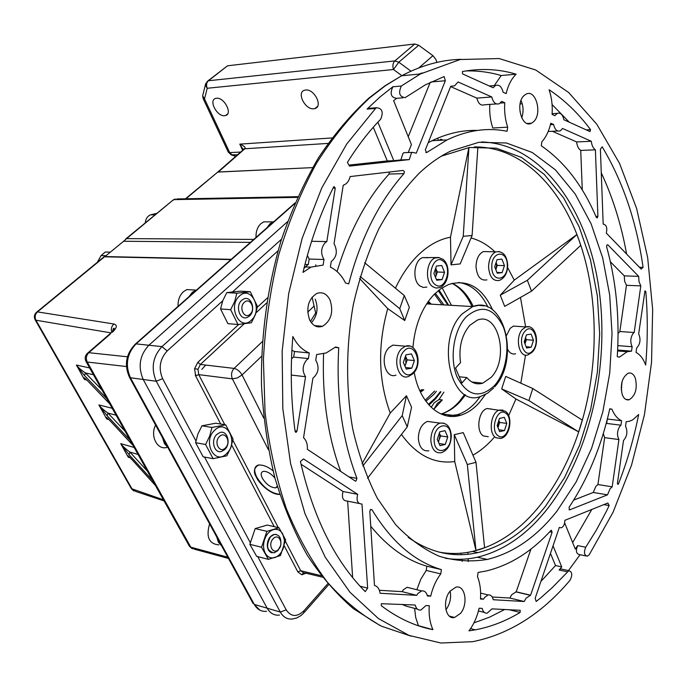 <?xml version="1.0" encoding="UTF-8"?>
<svg xmlns="http://www.w3.org/2000/svg" width="687" height="687" viewBox="0 0 687 687"><rect width="100%" height="100%" fill="white"/><g stroke="black" fill="none" stroke-linecap="round" stroke-linejoin="round"><path stroke-width="1.03" d="M287.544 221.678L148.864 345.235C139.659 355.248 137.769 366.66 143.214 379.482L267.157 608.193C270.137 613.354 274.233 615.655 279.446 615.097C274.233 615.655 270.137 613.354 267.157 608.193L143.214 379.482L130.444 377.764L254.276 604.423L280.287 612.048L156.258 381.233L143.214 379.482C137.769 366.66 139.659 355.248 148.864 345.235L287.544 221.678M312.611 167.611L217.719 172.094L185.928 198.792M312.602 167.619L218.337 171.99M129.07 456.615L128.443 457.293L127.808 456.426L120.74 443.639C122.234 445.803 125.283 448.611 129.886 452.063L147.43 471.213M107.541 418.22L106.846 418.993L106.202 418.108L98.911 404.926C100.422 407.125 103.445 409.847 107.979 413.093L125.043 431.204M85.377 378.649L84.595 379.542L83.934 378.64L76.42 365.046C77.957 367.279 80.946 369.907 85.394 372.929L84.561 375.634L76.738 365.879M97.305 262.322L101.092 255.555L105.291 252.009L109.68 252.138M145.24 222.932C145.704 218.835 147.473 216.139 150.547 214.842L157.005 213.271M250.437 242.365L123.591 241.266L104.991 256.552M130.118 440.281L107.155 415.747L99.22 405.734M106.202 418.108C105.635 416.58 106.846 417.37 109.817 420.478L132.952 445.348M83.934 378.64C83.307 376.983 84.432 377.61 87.309 380.512L109.774 403.922M152.677 480.582L129.07 454.665L121.032 444.412M127.808 456.426C127.31 455.009 128.598 455.953 131.655 459.259L155.417 485.486M230.918 259.609L104.501 256.801L37.587 311.804C35.046 314.199 34.496 317.008 35.947 320.211L132.316 489.41L135.725 491.437L164.064 500.935M176.903 198.955L297.78 196.68M123.591 241.266L126.623 238.612L253.752 239.428M129.07 454.665L129.886 452.063L138.035 454.433M107.155 415.747L107.979 413.093L116.077 415.188M297.471 197.375L174.051 199.634L175.159 198.99L172.437 200.587M205.739 365.072L201.841 369.383M195.778 374.655L195.228 375.059M209.595 523.872C205.894 536.916 208.977 543.924 218.835 544.885M221.626 545.89L218.406 542.249L216.74 536.959M273.108 538.797C267.415 544.516 273.228 555.517 278.604 549.274C284.229 543.597 278.527 532.623 273.108 538.797M280.579 545.641L277.909 550.613L274.173 552.872C266.874 551.129 265.68 545.727 270.584 536.659L274.225 534.46C279.257 534.409 281.438 537.861 280.777 544.8M268.377 559.355L256.672 556.358L249.845 544.327L255.186 528.586L266.899 531.343L261.541 547.238L268.377 559.355L280.408 555.568L285.655 539.862L278.982 527.762L266.899 531.343M284.47 540.446L282.735 533.919C280.442 530.089 277.325 528.664 273.374 529.643C269.424 530.999 266.513 534.246 264.632 539.381C263.009 544.636 263.25 549.317 265.371 553.413C267.724 557.243 270.876 558.625 274.826 557.561C278.742 556.135 281.61 552.88 283.439 547.805L284.47 540.446M271.94 552.812C269.184 551.979 267.629 549.609 267.277 545.71C267.458 539.75 269.716 535.989 274.061 534.417L276.294 534.452M249.845 544.327L261.541 547.238M255.186 528.586L267.243 525.057L278.982 527.762M155.606 425.107C149.826 435.953 157.349 450.5 166.975 447.392M167.894 447.589L164.416 443.579L162.613 437.937M219.479 436.546C213.365 442.136 219.668 454.055 225.439 447.898C231.485 442.342 225.302 430.457 219.479 436.546M224.821 449.496L221.635 451.428C214.284 454.004 210.385 440.152 216.886 434.373L219.943 432.509C227.345 429.856 231.27 443.673 224.821 449.496M269.914 221.875L263.765 221.849L260.983 223.593C257.453 226.959 255.804 231.571 256.028 237.419M266.994 227.732L270.068 223.644L274.036 221.506M194.473 290.017L186.89 289.579L183.446 291.683C179.59 295.35 177.804 300.228 178.07 306.316M189.037 296.621L192.403 292.224L196.748 289.811M244.323 302.34C238.346 307.415 244.478 319.85 250.12 314.182C256.036 309.141 250.016 296.75 244.323 302.34M249.467 316.029L247.217 317.446C239.78 320.752 234.98 305.835 241.738 300.253L243.876 298.905C251.365 295.522 256.174 310.404 249.467 316.029M213.125 458.684L203.154 456.803L195.615 442.703L197.873 434.107L201.961 425.811L215.692 423.226L225.697 424.832L211.94 427.451L209.698 436.099L205.576 444.48L213.125 458.684L226.839 455.799L230.866 447.555L233.048 438.976L225.697 424.832M214.602 430.302C202.03 441.741 215.031 466.078 226.753 453.454C239.016 442.17 226.521 417.971 214.602 430.302M211.94 427.451L201.961 425.811M205.576 444.48L195.615 442.703M237.985 324.496L227.904 323.663L220.561 308.961L222.751 300.726L226.779 292.61L240.192 291.151L250.308 291.726L236.869 293.203L234.696 301.473L230.634 309.682L237.985 324.496L251.373 322.761L255.358 314.689L257.462 306.471L250.308 291.726M239.505 296.028C227.225 306.402 239.875 331.804 251.339 320.176C263.336 309.923 251.167 284.701 239.505 296.028M236.869 293.203L226.779 292.61M230.634 309.682L220.561 308.961M423.802 389.812L420.47 392.14M422.917 389.709L420.229 391.633M419.834 390.774L421.938 389.598M425.906 401.285L433.72 394.458L436.417 391.281M443.931 304.899L435.318 293.229M425.176 400.263L434.553 391.066M442.059 304.788L434.416 294.113M420.461 391.478L421.406 390.534L421.062 390.113M427.615 302.4L429.615 304.058M427.829 302.091L430.302 304.101M429.375 304.049L427.52 302.538M428.061 301.765L430.363 304.101M428.379 301.301L431.256 304.152M433.222 409.134L433.892 409.22L437.516 403.183L442.325 399.946L439.01 399.542L434.201 402.771L431.204 407.339M244.091 323.895L200.398 364.445L197.968 369.228L198.741 374.638L224.769 424.686M274.92 478.032C270.901 473.437 267.088 471.205 263.482 471.351C260.897 472.055 260.502 474.339 262.314 478.195C266.264 484.421 270.721 487.641 275.71 487.856L277.445 486.877M279.798 494.425C270.292 495.001 257.986 481.905 256.491 477.345C253.108 472.003 253.812 467.907 258.613 465.065C262.966 464.704 267.775 466.619 273.031 470.793M258.776 464.893C254.173 466.164 253.486 470.234 256.732 477.096C263.284 487.607 270.961 493.343 279.764 494.314M433.892 409.22L442.325 399.946M443.914 392.148L439.01 399.542M442.127 287.827L451.471 305.337M197.83 362.315L200.398 364.445L234.078 368.404C231.425 371.478 230.866 374.965 232.395 378.863L198.741 374.638L195.615 375.901L194.584 368.696L197.83 362.315L238.758 324.427M285.345 541.167L300.726 570.751L303.748 572.949M313.77 108.769L314.955 108.537C323.225 106.528 314.328 88.726 305.646 90.023L304.547 90.246C296.286 92.324 305.122 109.946 313.77 108.769M224.64 115.725L225.602 115.545C232.876 113.827 224.125 97.065 216.508 98.241L215.632 98.413C208.359 100.199 217.049 116.79 224.64 115.725M226.358 66.708L208.436 80.757L394.845 60.92L414.75 44.011L418.684 45.248L432.947 55.664L435.841 59.426L436.984 62.371M414.75 44.011L227.912 65.754M243.215 149.783L244.34 148.796L243.155 149.242L242.709 148.607L243.232 149.749L239.789 144.133C244.031 145.859 245.748 147.37 244.967 148.675L218.337 171.982M440.565 140.268L440.805 139.195L443.175 140.139M401.835 75.664L393.505 69.507L398.795 62.199L410.972 71.165M418.684 45.248L398.795 62.199L394.845 60.92C392.818 63.092 392.371 65.952 393.505 69.507L207.208 88.262L205.319 85.102L205.842 83.213M206.873 81.736L208.436 80.757C206.461 82.672 206.057 85.171 207.208 88.262L204.52 98.919L202.656 95.785L203.094 94.025M237.513 154.773L231.141 154.815L228.221 151.99M217.719 172.094L244.34 148.796L328 143.411M491.153 377.378C509.591 358.631 498.427 311.082 477.25 320.176L469.788 325.346C461.621 335.179 458.538 347.605 460.548 362.624L455.558 368.052L461.879 383.002L466.817 377.558C471.48 383.08 476.804 384.952 482.781 383.166L491.153 377.378M466.817 377.558L459.242 376.759M370.525 108.185L368.034 108.374L367.081 109.096L375.557 108.46L346.677 144.081L321.799 187.886L302.134 238.38L288.686 293.589L282.151 351.194L282.821 408.696L290.592 463.613L304.976 513.687L325.131 557.045L350.009 592.288L378.4 618.54L409.091 635.432L440.899 643.015L472.75 641.675C509.256 634.299 541.691 613.809 570.073 580.214C572.64 575.062 572.237 571.867 568.862 570.648L552.168 587.694L540.832 597.776L536.161 601.494L535.164 598.257L559.33 527.41L561.176 527.848C563.555 526.809 564.774 524.301 564.834 520.342L607.823 502.996L609.154 505.555L606.123 511.849L596.393 530.072L585.736 547.23C583.658 552.288 584.182 555.285 587.308 556.212L589.291 554.641L613.044 512.287L631.551 465.09L644.466 414.562L651.551 362.186L652.65 309.408L647.678 257.685L636.626 208.522L619.588 163.48L596.788 124.227L568.647 92.487L535.8 70.04L499.2 58.558L460.161 59.52L420.358 73.981L401.62 75.776C421.578 65.248 441.44 59.76 461.2 59.322M402.814 97.829L396.648 98.327C390.972 97.537 389.709 93.69 392.87 86.777L401.354 86.03C398.185 92.968 399.448 96.841 405.132 97.64L425.253 84.922L444.12 76.558L445.331 80.731L416.279 153.167L412.355 152.351L411.419 152.995L409.297 159.599L349.477 166.108L347.407 162.381C357.661 145.936 368.764 131.543 380.701 119.203C383.612 112.093 382.212 108.271 376.51 107.739L375.557 108.46M406.464 152.6L403.904 152.712L402.977 153.356L400.847 159.925L409.297 159.599M612.194 486.834L597.93 484.541L595.835 486.422L593.25 492.467L607.514 494.838L610.099 488.732L612.194 486.834L618.927 439.543C616.806 435.206 617.106 430.792 619.837 426.309L620.971 425.201L621.606 420.745C617.579 418.89 614.341 415.042 611.902 409.212L609.798 408.739C601.494 446.043 587.909 478.908 569.042 507.332L569.549 509.9L607.514 494.838M620.971 425.201L606.681 423.432L606.054 423.956M644.947 290.902L638.678 333.839C640.937 339.404 640.267 344.127 636.66 348L636.033 352.405C640.164 354.612 643.376 358.829 645.668 365.063C647.764 340.357 647.807 315.848 645.806 291.528L644.947 290.902M606.964 244.898L606.63 246.882C616.239 281.533 619.777 318.115 617.252 356.639L619.339 357.197L627.188 351.718L631.525 351.151L632.152 346.72C630.065 342.212 630.365 337.815 633.053 333.53L634.178 332.508L640.816 285.886L639.004 281.747L638.67 276.372L607.866 244.847L606.964 244.898M634.178 332.508L619.829 331.529L618.06 333.47M643.084 267.372L641.169 269.081L606.32 233.099C607.445 227.715 606.406 224.726 603.186 224.125L600.395 149.242L602.181 146.82C622.911 181.497 636.548 221.678 643.084 267.372L639.408 267.26M563.898 119.761C562.687 114.557 560.463 112.436 557.234 113.372L554.916 115.691L552.09 114.42C552.692 105.738 551.695 97.511 549.093 89.739C564.525 100.01 578.342 113.312 590.554 129.645L590.013 131.586L563.898 119.761M462.385 71.654L462.617 73.913L493.18 87.747L495.49 85.471C499.131 84.312 501.665 86.571 503.082 92.23L506.13 93.612C508.14 85.214 511.472 78.739 516.126 74.187C498.968 69.026 481.149 68.133 462.669 71.508L462.385 71.654M312.362 238.87L311.503 241.549M326.832 241.566L325.071 242.769C320.906 247.973 320.546 253.555 324.006 259.506L323.13 265.088L310.919 267.131L302.984 272.413C310.361 241.395 320.563 212.927 333.607 187.01L334.054 186.538L335.256 188.092L326.832 241.566L311.984 241.3M291.889 350.276L294.551 351.504L293.667 357.077L291.52 358.769M308.403 358.597L306.617 359.928C302.374 365.458 302.022 371.057 305.552 376.725L296.973 431.161L296.183 432.295L295.101 431.384C290.919 400.504 290.163 368.867 292.842 336.475C296.973 344.668 302.46 350.164 309.287 352.963L308.403 358.597L293.667 357.077M367.657 588.149L365.235 591.61C335.007 561.219 313.401 517.835 300.417 461.475L303.508 458.933L357.678 494.339C356.175 500.634 357.609 503.863 361.98 504.026L367.657 588.149L360.048 586.183M410.603 588.166L407.073 587.282L403.398 589.721L402.101 591.644L416.657 595.354L380.117 593.259C379.404 588.888 377.524 586.286 374.475 585.453L369.812 511.42L370.379 509.668L371.985 509.745C391.41 541.699 414.553 561.648 441.406 569.6L440.762 573.885C436.073 580.068 432.724 587.497 430.697 596.153L427.391 595.964C426.421 592.228 424.497 590.545 421.629 590.94L417.945 593.405L416.657 595.354M381.345 603.693L381.294 605.728C397.833 618.197 415.042 626.175 432.93 629.661C429.873 622.894 428.645 614.917 429.263 605.736L425.949 605.565L420.908 610.039C418.074 610.399 416.167 608.725 415.197 605.024L381.345 603.693M493.249 599.734C492.399 596.23 490.698 594.633 488.139 594.942L484.704 597.329L483.528 599.176L480.479 599.004C481.063 590.605 480.058 583.143 477.482 576.616L478.1 572.443L485.675 571.112C509.617 565.478 531.36 551.944 550.922 530.484L551.36 530.201L552.108 532.296L530.587 595.217L526.096 598.171L524.215 601.511L493.249 599.734M530.974 549.033L516.203 591.808L511.712 594.727L509.823 598.034L524.215 601.511M516.203 591.808L530.587 595.217M456.245 415.764L455.558 416.279M456.151 415.755L455.215 416.313M451.84 415.188L449.848 416.331M481.493 141.977C539.991 143.428 585.874 205.928 598.274 284.366C610.649 363.054 590.777 453.609 546.989 509.35C526.697 534.907 503.477 550.862 477.319 557.234C466.671 559.604 455.979 559.939 445.245 558.239M419.517 172.909C429.598 163.523 440.041 156.215 450.835 151.003L478.882 142.303L506.396 142.99L532.227 152.48L555.422 169.861L575.234 194.035L591.103 223.79L602.671 257.857L609.687 294.955L612.04 333.813L609.721 373.187L602.825 411.839L591.524 448.534L576.092 482.051L556.925 511.154C536.65 536.891 513.447 552.983 487.315 559.433C471.308 562.06 455.361 561.03 439.474 556.341C423.862 549.48 409.229 538.891 395.583 524.576L377.395 498.367C366.884 477.817 358.674 454.742 352.774 429.16C345.759 389.529 345.905 346.488 353.29 304.822C359.473 277.539 368.009 252.189 378.906 228.754C390.937 206.89 404.48 188.272 419.517 172.909M474.253 146.958C519.956 146.322 559.441 184.829 578.901 239.875C598.832 295.212 599.193 365.853 580.592 426.043C571.146 456.632 557.707 482.978 540.274 505.091C522.678 527.092 502.695 541.837 480.307 549.317L475.979 550.51L454.734 461.535C434.356 464.309 416.58 455.275 401.414 434.45M441.397 156.147L469.393 147.482L496.263 148.194L521.51 157.426L544.19 174.326L563.58 197.822L579.141 226.753L590.476 259.875L597.355 295.96L599.674 333.762L597.398 372.053L590.64 409.632L579.553 445.296L564.422 477.826L545.641 506.053C525.89 530.845 503.322 546.363 477.929 552.597C453.858 558.024 430.62 552.949 408.198 537.363M458.693 282.469C471.084 284.238 480.831 292.456 487.942 307.115M480.265 396.536L475.876 402.118C470.191 408.473 463.957 412.698 457.156 414.768L447.065 415.927M412.913 347.562C414.871 325.217 421.93 307.51 434.098 294.44L441.209 288.428L448.757 284.452C467.641 278.922 482.257 287.389 492.596 309.837M485.417 394.475L479.389 402.539C473.712 408.911 467.469 413.145 460.668 415.223C440.693 421.775 419.542 403.235 414.218 372.397M393.127 86.571L379.92 97.03L367.081 109.096M568.458 570.562L580.068 554.727M395.437 288.214C401.612 275.04 409.066 264.126 417.782 255.478C428.078 245.439 438.976 239.351 450.483 237.195L468.895 147.585M635.372 378.331C633.74 374.157 631.396 372.431 628.339 373.161C622.087 377.24 620.052 384.402 622.25 394.656C623.89 398.752 626.201 400.452 629.189 399.757C635.475 395.738 637.536 388.593 635.372 378.331M460.496 613.414C468.525 604.122 465.151 584.577 455.893 587.179L450.157 591.095C442.042 600.292 445.382 619.975 454.554 617.476L460.496 613.414M445.906 609.79L446.009 609.661C450.011 604.105 451.385 597.93 450.122 591.129M309.571 319.756C312.825 325.896 317.171 328.068 322.607 326.273C331.228 320.623 333.71 311.881 330.052 300.039C326.789 293.735 322.358 291.537 316.759 293.461C308.24 299.231 305.835 307.991 309.571 319.756M311.4 322.778C317.257 316.072 318.536 308.197 315.247 299.154M524.121 95.51C514.915 103.342 521.811 128.752 531.523 123.205L533.567 121.754C542.644 113.844 535.8 88.571 525.984 94.179L524.121 95.51M521.708 117.872C523.709 111.938 523.477 106.159 521.004 100.508M621.254 389.864L622.053 381.603M468.062 554.229L467.899 552.331M460.891 553.207L461.123 554.667M461.87 559.252L462.205 561.331M468.191 561.562L468.139 558.771M454.734 461.535L454.253 434.682L467.332 464.515L476.005 462.317L484.575 547.771L472.527 551.421C461.381 553.92 450.2 554.143 438.976 552.09M515.937 399.01L501.682 388.911L528.921 400.573L532.76 388.516L582.293 420.118L578.677 431.865L515.937 399.01L508.638 415.618M494.013 437.542C487.555 445.039 480.531 450.921 472.931 455.163M520.471 297.437L525.632 326.926M525.529 355.085L520.823 383.174M578.901 239.875L580.73 245.353L531.515 291.168L527.35 280.279L576.857 234.568L578.901 239.875M474.219 146.958L477.877 147.07L472.089 235.521L463.236 236.285L468.938 147.55M507.599 267.544L514.262 280.133L576.857 234.568M471.067 237.96C479.766 240.313 487.727 244.933 494.966 251.828M362.04 463.811L390.233 413.042C378.314 380.375 377.481 345.561 387.734 308.609L359.619 278.493M626.175 421.732L629.404 421.277L632.864 419.757L638.67 414.51C633.835 438.658 627.102 461.784 618.463 483.906L617.974 484.438L617.415 483.322L623.513 440.461C627.162 436.305 627.841 431.548 625.539 426.172L626.175 421.732M403.973 173.622C379.095 201.643 360.675 238.389 348.713 283.868L345.544 283.01C341.757 275.427 336.699 270.128 330.361 267.106L331.237 261.549C336.862 256.955 337.798 251.004 334.037 243.705L343.225 185.232L344.531 184.734C347.279 183.266 349.151 180.544 350.13 176.568L403.166 170.428L404.368 171.578L403.973 173.622L389.04 174.06L389.426 172.016M401.612 85.815L420.358 73.981M458.074 81.968L491.789 96.97C493.223 102.603 495.739 104.853 499.346 103.72L501.708 101.393L504.765 102.749C504.172 111.354 505.143 119.495 507.676 127.172L507.066 131.286C487.452 127.284 467.435 130.178 447.014 139.942L426.653 152.557L425.305 149.955L450.741 86.261L454.571 85.841L458.074 81.968M562.61 128.495L591.292 141.264C591.782 145.412 593.147 148.263 595.389 149.826L597.905 216.319L597.201 217.951L596.316 217.401C582.902 185.73 564.559 161.857 541.279 145.781L541.88 141.771C546.028 137.151 548.999 130.968 550.785 123.231L553.61 124.493C554.83 129.663 557.045 131.784 560.24 130.865L562.61 128.495M468.963 630.838L475.275 629.85C490.793 626.913 505.744 621.117 520.128 612.452L520.179 610.288L491.901 608.871L487.229 613.156C484.713 613.448 483.021 611.859 482.171 608.381L479.114 608.235C477.122 616.986 473.738 624.517 468.963 630.838M355.205 481.012L355.926 481.115L356.939 478.35C342.126 439.431 336.063 395.892 338.743 347.742L335.539 347.021L326.222 352.938L316.621 354.552L315.745 360.16C319.575 367.15 318.631 373.17 312.903 378.202L303.551 437.739C306.393 440.419 307.664 444.283 307.347 449.315L355.205 481.012M373.29 127.258L387.296 160.938L393.797 160.689L377.876 122.183M396.717 98.318L393.625 100.645L411.427 144.596L408.241 152.523M540.901 581.442L555.517 565.556L561.743 566.895L553.044 545.839M555.517 565.556L550.467 553.404M562.258 569.222L560.79 568.905L559.106 570.004L561.743 566.895M585.908 555.92L579.253 554.555C576.118 553.628 575.594 550.648 577.673 545.615L575.285 549.111L564.654 522.876M459.543 415.077L455.885 416.236M532.76 388.516L505.726 376.424L501.682 388.911M514.262 280.133L500.265 295.187L504.687 306.393L531.515 291.168M450.483 237.195L451.033 264.873L460.17 263.911L472.089 235.521M387.734 308.609L404.746 320.546L409.34 307.261L404.3 295.547L399.74 308.669L360.177 276.569M390.233 413.042L406.446 395.721L402.204 415.626L407.271 426.885L367.562 478.246M407.271 426.885L411.565 407.211L406.446 395.721M476.005 462.317L463.244 432.621L454.253 434.682M312.078 297.136L315.677 313.057L310.455 321.413M603.77 504.627L609.154 505.555M572.649 542.61L591.808 509.453M509.823 598.034L492.218 596.986M480.514 598.437L483.528 599.176M473.936 622.877L489.505 617.192L504.644 609.515M402.015 604.371L406.369 606.2L417.395 609.111M414.596 608.373L415.738 617.63L418.426 625.677L432.93 629.661M417.576 625.505L418.426 625.677M370.748 526.225C387.545 546.818 406.249 560.145 426.85 566.2L441.406 569.6M426.85 566.2L426.215 570.442L440.762 573.885M426.215 570.442L420.762 579.304L416.846 589.738M427.22 595.277L430.697 596.153M402.101 591.644L379.387 590.296M301.035 464.24L343.019 491.488L357.678 494.339M343.019 491.488C341.533 497.714 342.968 500.917 347.33 501.089L359 503.425M347.656 501.149L352.637 577.578M335.119 347.399L338.743 347.742M323.586 353.796C322.057 396.803 327.751 435.987 340.64 471.359M294.551 351.504L309.287 352.963M291.262 375.059L305.552 376.725M389.04 174.06C366.506 199.136 349.185 231.639 337.077 271.563M315.805 264.83L315.694 265.526M307.347 255.461L309.176 259.042L308.3 264.572L304.942 264.461M309.176 259.042L324.006 259.506M400.847 159.925L393.797 160.689M387.296 160.938L349.048 165.078M431.015 82.011L445.331 80.731M408.241 136.713L430.191 82.414M450.603 86.596L476.855 98.121L491.789 96.97M476.855 98.121C478.289 103.694 480.814 105.918 484.421 104.793L496.435 103.926M500.316 103.067L504.765 102.749M489.805 104.407C489.316 112.737 490.312 120.603 492.794 128.014L507.676 127.172M477.388 130.418C462.368 129.98 447.263 133.407 432.071 140.698L428.224 142.664M494.305 85.574L501.209 75.527L516.126 74.187M501.209 75.527C489.779 72.161 477.997 70.632 465.872 70.95M552.357 131.277L576.616 141.934L591.292 141.264M576.616 141.934C577.106 146.039 578.48 148.864 580.73 150.419L595.389 149.826M582.284 189.99L580.73 150.419M550.442 124.673L553.61 124.493M569.257 122.192L552.082 104.536M626.604 254.044C621.314 224.726 612.873 197.65 601.271 172.806M610.425 261.867L624.285 275.865L638.67 276.372M624.285 275.865L624.62 281.198L626.45 285.303L640.816 285.886M619.829 331.529L626.45 285.303M617.819 345.63L632.152 346.72M617.63 350.052L631.525 351.151M603.289 433.617L604.646 437.653L618.927 439.543M597.93 484.541L604.646 437.653M573.731 500.093L593.25 492.467M609.747 408.963L611.902 409.212M607.351 419.018L621.606 420.745M606.681 423.432L607.256 419.396M402.204 415.626L362.805 465.992M404.3 295.547L364.599 262.692M404.746 320.546L399.74 308.669M451.033 264.873L463.236 236.285M500.265 295.187L527.35 280.279M528.921 400.573L578.677 431.865M467.332 464.515L475.979 550.51M621.787 387.545L621.185 387.485M317.214 325.844L316.741 326.6M316.552 313.117L315.677 313.057M522.232 103.771L520.076 103.926M405.004 366.248L407.185 359.868L405.519 356.072L405.897 363.646L404.806 365.81M395.987 375.128C385.373 379.542 379.447 356.57 389.014 347.648L392.809 345.114L398.846 345.647M414.39 360.572L411.805 368.163L406.275 369.134L403.329 362.461L405.948 354.827L411.487 353.908L414.39 360.572L407.185 359.868M405.562 367.519L411.805 368.163M439.345 433.093L439.895 436.082L438.504 442.213M428.868 450.784C422.72 451.557 419.216 447.4 418.349 438.323C418.701 429.538 421.724 423.896 427.417 421.406L432.87 422.153M439.345 433.085L440.599 435.927L438.323 441.793M445.004 430.68L447.752 436.966L445.279 444.437L440.032 445.674L437.258 439.379L439.757 431.857L445.004 430.68M440.599 435.927L447.752 436.966M439.079 443.51L445.279 444.437M488.277 436.734L483.476 435.962C475.584 431.556 478.392 410.422 487.109 408.533L491.737 409.108M498.822 420.453L499.655 422.462L497.998 427.615M498.779 420.599L497.92 427.434M499.475 418.426L504.292 417.344L506.783 423.398L504.49 430.534L499.681 431.668L497.165 425.605L499.475 418.426M499.655 422.462L506.783 423.398M498.899 429.779L504.49 430.534M506.559 335.411L510.089 328.42L513.455 326.085L517.792 326.385M525.546 337.643L526.345 339.687L524.997 343.869M525.495 337.789L524.98 343.826M524.198 341.825L526.44 334.861L531.085 334.088L533.481 340.237L531.257 347.167L526.62 347.983L524.198 341.825M515.619 353.779C512.382 354.655 509.728 353.195 507.65 349.4M526.345 339.687L533.481 340.237M526.13 346.746L531.257 347.167M495.834 269.639L497.242 265.405L496.1 262.468L496.598 265.474L495.816 269.596M486.92 279.884C480.634 280.966 477.001 276.586 476.014 266.719C476.246 259.016 478.693 253.958 483.347 251.562L488.028 251.665M497.242 273.22L494.683 266.711L497.036 259.652L501.914 259.128L504.447 265.629L502.12 272.653L497.242 273.22M497.242 265.405L504.447 265.629M496.95 272.464L502.12 272.653M435.704 268.17L436.065 275.659L435.412 277.11M426.85 287.063L423.398 287.467L420.101 286.05C412.002 280.82 413.763 260.485 422.565 257.616L428.087 257.762M435.713 268.145L437.318 272.009L435.498 277.308M442.042 279.626L436.717 280.244L433.892 273.452L436.425 266.067L441.758 265.5L444.549 272.275L442.042 279.626L436.357 279.386M437.318 272.009L444.549 272.275M125.721 238.982L173.502 199.711L126.623 238.612M110.418 333.951L88.786 352.689L127.439 356.793M231.244 259.325L104.33 256.534L37.064 311.829L113.896 323.989C117.52 325.054 117.022 327.802 112.393 332.233M126.417 366.532L87.249 362.04L190.806 547.178L227.818 557.209M130.281 457.843L128.443 457.293M120.74 443.639L134.128 447.452M108.864 419.534L106.846 418.993M98.911 404.926L112.221 408.293M86.811 380.057L84.595 379.542M76.42 365.046L89.636 367.94M110.77 332.843L35.947 320.211L35.037 319.61M131.329 488.612L163.437 499.81M150.882 214.73L155.236 214.722M106.004 255.719L101.092 255.555M294.723 203.627L136.06 343.886L161.952 346.617L281.541 239.196M109.817 420.478L132.866 445.185M106.837 398.683L84.561 375.634M87.309 380.512L109.671 403.741M93.441 374.741L85.394 372.929L101.942 389.933M131.655 459.259L155.339 485.34M228.496 558.462L194.533 549.231L189.466 546.32L192.369 548.819M189.311 546.045L85.995 361.439L87.249 362.04C85.686 358.537 86.201 355.419 88.786 352.689L88.134 352.697C85.154 355.136 84.449 358.047 85.995 361.439L85.858 361.19M86.957 355.273L88.134 352.697L111.732 332.259L114.257 328.412C113.518 327.768 112.977 328.97 112.642 332.019M111.758 332.233C110.796 328.987 111.509 326.239 113.896 323.989M133.802 490.947L131.432 488.792L35.131 319.773C33.689 316.673 34.333 314.028 37.064 311.829L36.136 312.594M259.729 610.073L254.276 604.423C257.264 609.541 261.352 611.825 266.565 611.284M134.583 344.745L136.06 343.886C126.88 353.779 125.008 365.072 130.444 377.764L129.345 377.077M294.998 202.974L135.554 343.895C126.013 353.659 123.978 364.788 129.465 377.292L253.091 603.452M428.362 404.368L435.283 398.056L440.315 391.727M447.855 305.122L438.272 290.618M197.968 369.228L194.584 368.696M305.947 573.198L301.851 574.787L297.806 571.859L284.126 545.633M303.465 572.915L301.851 574.787M274.242 526.671L231.691 445.082M220.716 424.034L195.615 375.901M257.342 307.235L267.458 297.866M257.745 556.633L286.187 609.85C291.133 617.055 297.093 617.312 304.083 610.614L327.733 583.761M278.046 250.798L232.635 291.82M222.734 300.769L167.181 350.945C159.805 359.061 158.293 368.301 162.63 378.666L195.932 440.977M204.528 457.061L250.266 542.636M261.567 356.304L242.056 374.973C239.935 371.332 237.273 369.134 234.078 368.404L262.322 341.611M308.042 264.538L303.972 268.316M266.633 302.967L255.993 312.843M314.096 306.05L307.699 312.164M268.437 449.787L232.395 378.863L237.29 377.962L242.056 374.973L263.748 418.031M162.63 378.666L156.258 381.233C150.814 368.284 152.712 356.742 161.952 346.617L167.181 350.945M304.083 610.614L303.697 613.062L300.803 615.664L296.793 617.931L292.585 618.978C287.364 619.554 283.267 617.244 280.287 612.048L286.187 609.85M232.841 440.212L278.287 527.607M297.806 571.859L300.726 570.751L321.207 575.672M227.466 65.849L207.998 80.843L205.319 85.102L202.656 95.785L203.172 98.662L204.52 98.919L229.707 152.591L240.613 152.059M242.648 150.281L239.789 144.133L331.95 137.95M203.06 98.421L228.333 152.248L229.707 152.591L232.206 155.022L235.839 156.241M418.864 67.884L432.947 55.664M439.276 140.337L440.805 139.195M493.738 387.915L487.504 393.239L480.668 396.408C451.153 408.662 435.163 339.807 462.36 313.753L472.733 306.574L478.556 305.329L484.301 305.904M466.275 316.793C453.575 330 449.212 358.812 457.19 377.232C467.555 396.193 479.998 398.967 494.511 385.553C506.559 372.062 510.57 344.934 503.245 326.772C493.644 307.527 481.329 304.195 466.275 316.793M410.972 636.145L381.525 626.209C362.332 615.715 344.307 601.082 327.441 582.293C311.537 561.21 297.815 536.581 286.264 508.389C276.217 478.47 269.149 446.361 265.045 412.08L263.413 359.404C265.362 323.697 270.48 288.789 278.767 254.688C288.746 221.626 301.275 191.235 316.338 163.515C332.594 137.752 350.379 115.871 369.692 97.872L385.476 85.669L401.62 75.776L385.115 85.712L369.013 97.983C350.782 114.643 333.891 134.652 318.339 158.01C303.791 183.068 291.4 210.531 281.163 240.398C267.544 286.427 260.794 335.986 261.489 385.038C263.276 417.438 267.75 448.431 274.912 478.006C283.491 506.371 294.251 532.064 307.183 555.096C321.155 576.341 336.553 594.195 353.384 608.656L379.842 625.376M452.372 283.319C461.106 287.587 468.062 295.281 473.223 306.402M465.52 394.87L460.625 401.114C454.837 407.52 448.474 411.771 441.535 413.849L440.985 414.003M446.129 414.441L444.515 415.3M559.106 570.004L567.187 571.764M418.701 74.136L422.35 72.916M577.673 545.615L585.736 547.23M549.686 531.824L552.108 532.296M509.265 609.738L520.128 612.452M370.594 509.471L371.985 509.745M348.996 476.898L356.939 478.35M295.032 430.852L296.973 431.161M333.04 188.135L335.256 188.092M425.863 152.505L426.807 152.462M595.852 216.319L597.905 216.319M586.226 129.869L590.554 129.645M607.033 244.838L607.866 244.847M644.698 291.477L645.806 291.528M617.407 483.734L618.463 483.906M569.059 509.763L569.635 509.866M404.214 350.885C394.304 360.503 404.214 382.762 413.514 372.053C423.218 362.547 413.643 340.417 404.214 350.885M413.016 373.745L408.507 376.485C397.893 380.95 391.994 357.781 401.552 348.781L405.356 346.214L409.89 346.093M434.141 440.092C434.132 456.52 451.574 452.261 450.809 436.262C450.955 420.032 433.454 423.802 434.141 440.092M451.29 436.073C450.921 444.798 447.598 450.354 441.312 452.733C435.172 453.514 431.668 449.332 430.809 440.178C431.17 431.324 434.193 425.631 439.878 423.106L443.982 423.183M498.324 435.893C506.783 442.127 514.34 418.469 505.641 413.153C497.225 406.635 489.445 430.646 498.324 435.893M487.109 408.533L505.185 411.144C513.275 416.133 510.381 436.692 500.668 438.478L495.868 437.713C487.993 433.291 490.819 411.977 499.518 410.07L503.013 410.113M532.657 350.765C540.867 342.169 532.983 321.739 525.023 331.22C516.658 339.902 524.799 360.452 532.657 350.765M532.124 352.319L528.028 354.853C519.149 358.537 514.52 337.369 522.524 329.305L525.89 326.943L529.17 326.832M507.281 265.311C507.478 249.424 491.214 250.987 491.789 267.028C491.72 283.121 507.933 281.077 507.281 265.311M507.702 265.242C507.478 272.945 504.722 277.995 499.44 280.39C493.163 281.49 489.539 277.067 488.56 267.131C488.801 259.36 491.239 254.267 495.894 251.846L499.44 251.562M443.235 261.189C433.883 253.185 425.356 277.9 435.223 284.59C444.635 292.284 452.905 267.93 443.235 261.189M422.565 257.616L438.624 257.522L442.892 259.274C451.093 264.993 449.152 284.83 439.422 287.655L435.97 288.059L432.681 286.642C424.592 281.361 426.369 260.862 435.163 257.96L439.337 257.625M155.099 214.833L150.547 214.842M110.332 252.163L105.291 252.009M185.456 198.801L217.762 172.085M129.998 457.499L131.81 459.483M108.537 419.156L109.98 420.71M86.536 379.765L87.472 380.744M263.765 221.849L272.859 221.884M186.89 289.579L195.855 290.103M428.946 405.029L434.871 399.533M435.429 398.924L440.977 391.805M448.62 305.165L439.062 289.991M277.256 486.241L275.71 487.856M322.349 577.149L304.676 572.889M328.592 584.766L304.513 612.134M437.61 138.181L438.478 140.371M314.955 108.537L317.574 106.348M225.602 115.545L227.646 113.913M231.656 154.987L235.718 156.344M426.627 303.886L472.733 306.574C504.249 294.44 520.342 359.103 494.709 386.815M471.857 381.989L482.781 383.166M368.034 108.374L376.51 107.739M403.904 152.712L412.355 152.351M552.142 113.699L557.234 113.372M489.299 85.987L495.49 85.471M407.073 587.282L421.629 590.94M480.634 593.121L488.139 594.942M515.791 591.868L530.175 595.277M457.173 415.884L441.535 413.849C448.044 411.719 454.055 407.494 459.569 401.174L464.558 394.544M314.569 325.638L322.607 326.273M527.152 123.462L531.523 123.205M449.367 616.11L454.554 617.476M625.797 399.387L629.189 399.757M471.978 306.531C466.997 295.436 460.359 287.724 452.063 283.396M460.668 415.223L457.156 414.768M477.929 552.597L472.527 551.421M487.315 559.433L477.319 557.234M470.578 628.596L475.275 629.85M478.461 610.915L484.318 612.409M355.145 480.969L355.926 481.115M295.522 432.192L296.183 432.295M304.324 266.891L310.919 267.131M432.071 140.698L447.014 139.942M426.017 152.583L426.653 152.557M548.2 131.5L557.75 130.994M617.587 350.954L627.188 351.718M560.79 568.905L568.862 570.648M392.809 345.114L405.356 346.214C416.657 342.22 422.771 363.44 413.677 373.058M427.417 421.406L439.878 423.106C446.739 422.505 450.543 426.764 451.29 435.884M532.769 351.598C540.334 342.882 535.568 323.8 525.89 326.943L513.455 326.085M507.702 265.173C506.886 255.341 502.953 250.901 495.894 251.846L483.347 251.562"/></g></svg>
